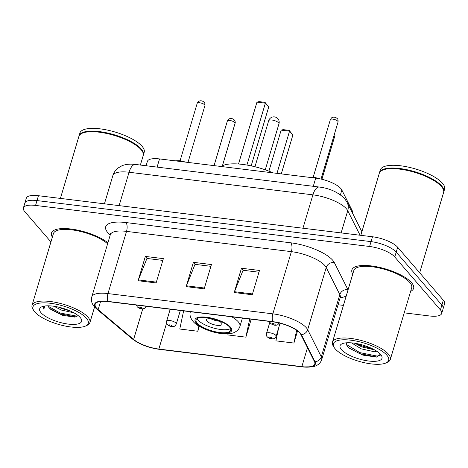 <?xml version="1.0" encoding="UTF-8"?>
<svg xmlns="http://www.w3.org/2000/svg" width="468" height="468" viewBox="0 0 468 468"><rect width="100%" height="100%" fill="white"/><g stroke="black" fill="none" stroke-linecap="round" stroke-linejoin="round"><path stroke-width="0.7" d="M146.092 165.754L147.373 161.442A20.13 6.622 16.6 0 1 159.529 158.921L315.719 178.121A20.13 6.622 16.6 0 1 341.845 190.008L352.404 211.027A20.13 6.622 16.6 0 1 352.702 213.162L352.644 213.361M404.217 312.858L429.548 315.97A20.13 6.622 -163.4 0 0 441.704 313.449L444.6 303.732A20.13 6.622 -163.4 0 0 443.331 300.199L397.66 247.256A20.13 6.622 -163.4 0 0 372.499 236.767L38.452 195.712A20.13 6.622 -163.4 0 0 26.296 198.233L24.851 203.094A20.13 6.622 -163.4 0 1 37.007 200.573A20.13 6.622 -163.4 0 0 24.851 203.094L23.4 207.95A20.13 6.622 -163.4 0 0 24.669 211.489L50.93 241.933M441.704 313.449A20.13 6.622 -163.4 0 0 440.435 309.915L394.764 256.973A20.13 6.622 -163.4 0 0 369.603 246.484L371.048 241.628L37.007 200.573L371.048 241.628A20.13 6.622 -163.4 0 1 396.209 252.117A20.13 6.622 -163.4 0 0 371.048 241.628L372.499 236.767M440.435 309.915L441.886 305.054L396.209 252.117L441.886 305.054A20.13 6.622 -163.4 0 1 443.149 308.593A20.13 6.622 -163.4 0 0 441.886 305.054L443.331 300.199M410.635 291.324A32.21 10.594 -163.4 0 0 413.618 288.364A32.21 10.594 -163.4 0 0 411.588 282.707A32.21 10.594 -163.4 0 0 378.436 267.129A32.21 10.594 -163.4 0 0 351.883 269.96A32.21 10.594 -163.4 0 0 352.761 274.067A32.21 10.594 -163.4 0 1 351.883 269.96A32.21 10.594 -163.4 0 1 378.436 267.129A32.21 10.594 -163.4 0 1 411.588 282.707A32.21 10.594 -163.4 0 1 413.618 288.364A32.21 10.594 -163.4 0 1 410.635 291.324M96.531 308.073A21.475 7.061 16.6 0 1 95.179 304.299A21.475 7.061 16.6 0 1 108.149 301.614L273.008 321.873A21.475 7.061 16.6 0 1 300.871 334.556L314.49 361.67A21.475 7.061 16.6 0 1 314.812 363.946A21.475 7.061 16.6 0 1 301.848 366.631L158.851 349.058A21.475 7.061 16.6 0 1 133.632 339.44L98.145 309.64A21.475 7.061 16.6 0 1 96.531 308.073M96.051 308.014A22.014 7.236 -163.4 0 0 97.707 309.623L133.187 339.423A22.014 7.236 -163.4 0 0 159.044 349.28L302.035 366.853A22.014 7.236 -163.4 0 0 314.999 361.764L301.38 334.655A22.014 7.236 -163.4 0 0 272.815 321.656L107.956 301.392A22.014 7.236 -163.4 0 0 96.051 308.014M252.252 294.746L259.488 270.457L241.465 268.24L234.228 292.535L252.252 294.746M258.968 272.218L243.073 270.264L234.503 291.722A5.37 2.317 97 0 0 234.228 292.535M243.231 270.282L241.465 268.24M156.119 282.935L163.361 258.64L145.337 256.423L138.095 280.718L156.119 282.935M162.841 260.401L146.94 258.453L138.376 279.911A5.37 2.317 97 0 0 138.095 280.718M147.104 258.471L145.337 256.423M204.183 288.844L211.425 264.549L193.401 262.332L186.159 286.627L204.183 288.844M210.904 266.31L195.004 264.356L186.439 285.813A5.37 2.317 97 0 0 186.159 286.627M195.168 264.379L193.401 262.332M107.927 242.752A32.21 10.594 -163.4 0 0 74.623 229.554A32.21 10.594 -163.4 0 0 51.486 233.041A32.21 10.594 -163.4 0 0 52.357 237.147A32.21 10.594 -163.4 0 1 51.486 233.041A32.21 10.594 -163.4 0 1 74.623 229.554A32.21 10.594 -163.4 0 1 107.927 242.752M369.603 246.484L35.556 205.429A20.13 6.622 -163.4 0 0 23.4 207.95M338.071 304.726L343.424 305.388M183.62 310.887L179.776 329.027L197.8 331.245L199.274 326.295M278.641 327.922L275.904 340.844L293.927 343.056L297.537 330.94M228.08 333.789L227.84 334.936L245.864 337.153L251.217 319.194M245.864 337.153L249.707 319.012M197.8 331.245L198.894 326.073M293.927 343.056L296.636 330.279M86.457 318.293A28.858 9.489 -163.4 0 0 51.954 303.475A28.858 9.489 -163.4 0 0 33.76 310.559A28.858 9.489 -163.4 0 0 34.79 311.945A28.858 9.489 -163.4 0 0 59.565 324.687A28.858 9.489 -163.4 0 0 85.603 326.015A28.858 9.489 -163.4 0 0 86.457 318.293M85.603 326.015L87.13 325.307A30.198 9.933 -163.4 0 0 89.926 322.534A30.198 9.933 -163.4 0 0 88.025 317.228A30.198 9.933 -163.4 0 0 56.938 302.626A30.198 9.933 -163.4 0 0 32.046 305.276A30.198 9.933 -163.4 0 0 32.871 309.132L33.76 310.559M107.617 243.787A30.198 9.933 -163.4 0 0 76.29 230.56A30.198 9.933 -163.4 0 0 53.41 233.614L32.046 305.276M140.377 165.052L143.202 155.563A33.556 11.033 -163.4 0 0 142.29 151.281A33.556 11.033 -163.4 0 0 141.09 149.672A33.556 11.033 -163.4 0 0 112.285 134.854A33.556 11.033 -163.4 0 0 82.005 133.31A33.556 11.033 -163.4 0 0 78.893 136.393L60.407 198.409M142.29 151.281L142.067 150.924A33.216 10.922 -163.4 0 0 140.88 149.333A33.216 10.922 -163.4 0 0 112.361 134.661A33.216 10.922 -163.4 0 0 82.386 133.134L82.005 133.31M143.278 155.259A33.556 11.033 -163.4 0 0 143.383 154.961A33.556 11.033 -163.4 0 0 141.272 149.064A33.556 11.033 -163.4 0 0 106.733 132.842A33.556 11.033 -163.4 0 0 79.074 135.784A33.556 11.033 -163.4 0 0 78.998 136.094M143.383 154.961L144.197 152.223A33.556 11.033 -163.4 0 0 142.085 146.332A33.556 11.033 -163.4 0 0 107.546 130.11A33.556 11.033 -163.4 0 0 79.888 133.052L79.074 135.784M73.862 312.794L61.361 310.068L53.99 306.277M69.948 310.875L61.811 308.547L58.564 307.137M47.923 305.815A15.169 4.99 -163.4 0 0 48.853 307.377L48.058 305.815M41.038 312.712A21.879 7.196 -163.4 0 0 67.205 323.95A21.879 7.196 -163.4 0 0 80.999 318.579A21.879 7.196 -163.4 0 0 80.215 317.526A21.879 7.196 -163.4 0 0 61.431 307.862A21.879 7.196 -163.4 0 0 41.687 306.856A21.879 7.196 -163.4 0 0 41.038 312.712M48.853 307.377L50.755 309.401L62.689 315.373L74.886 317.111L78.179 315.607M43.869 306.177L43.436 306.961L43.852 309.196L44.805 306.019M43.852 309.196L43.489 306.815M77.916 315.97L76.816 316.14L60.284 313.057L48.227 306.288M75.793 316.959L60.056 313.817L49.783 308.488M197.139 323.084A18.117 5.961 -163.4 0 0 215.789 331.847A18.117 5.961 -163.4 0 0 230.724 330.256A18.117 5.961 -163.4 0 0 229.583 327.073A18.117 5.961 -163.4 0 0 210.933 318.31A18.117 5.961 -163.4 0 0 195.998 319.901A18.117 5.961 -163.4 0 0 197.139 323.084M197.075 318.568A18.117 5.961 -163.4 0 0 198.046 320.048A18.117 5.961 -163.4 0 0 214.356 328.255A18.117 5.961 -163.4 0 0 230.548 328.548M273.096 172.879A39.259 12.911 -163.4 0 0 221.083 166.485M256.961 102.135L259.003 101.614L265.011 102.357L268.702 107.026L265.374 103.165L256.961 102.135L238.516 164.011M265.011 102.357L265.374 103.165L246.923 165.052M268.702 107.026L251.164 165.865M281.133 130.145L283.169 129.63L289.177 130.373L292.874 135.041L289.54 131.18L281.133 130.145L268.907 171.153M289.177 130.373L289.54 131.18L276.968 173.359M292.874 135.041L281.291 173.885M207.055 321.153A8.055 2.65 -163.4 0 0 215.344 325.049A8.055 2.65 -163.4 0 0 221.984 324.342A8.055 2.65 -163.4 0 0 221.475 322.926A8.055 2.65 -163.4 0 0 213.186 319.036A8.055 2.65 -163.4 0 0 206.546 319.738A8.055 2.65 -163.4 0 0 207.055 321.153M210.682 318.661A8.055 2.65 -163.4 0 0 219.118 321.171M386.86 355.218A28.858 9.489 -163.4 0 0 352.351 340.394A28.858 9.489 -163.4 0 0 334.158 347.478A28.858 9.489 -163.4 0 0 335.193 348.865A28.858 9.489 -163.4 0 0 359.962 361.612A28.858 9.489 -163.4 0 0 386.001 362.934A28.858 9.489 -163.4 0 0 386.86 355.218M386.001 362.934L387.527 362.226A30.198 9.933 -163.4 0 0 390.324 359.453A30.198 9.933 -163.4 0 0 388.422 354.147A30.198 9.933 -163.4 0 0 357.341 339.546A30.198 9.933 -163.4 0 0 332.45 342.202A30.198 9.933 -163.4 0 0 333.269 346.051L334.158 347.478M390.324 359.453L411.688 287.791A30.198 9.933 -163.4 0 0 409.787 282.485A30.198 9.933 -163.4 0 0 378.706 267.883A30.198 9.933 -163.4 0 0 353.814 270.533L332.45 342.202M419.667 272.768L443.605 192.488A33.556 11.033 -163.4 0 0 442.687 188.206A33.556 11.033 -163.4 0 0 441.488 186.592A33.556 11.033 -163.4 0 0 412.682 171.774A33.556 11.033 -163.4 0 0 382.403 170.235A33.556 11.033 -163.4 0 0 379.291 173.318L360.805 235.334M442.687 188.206L442.465 187.849A33.216 10.922 -163.4 0 0 441.277 186.252A33.216 10.922 -163.4 0 0 412.758 171.581A33.216 10.922 -163.4 0 0 382.783 170.054L382.403 170.235M443.682 192.178A33.556 11.033 -163.4 0 0 443.781 191.88A33.556 11.033 -163.4 0 0 441.669 185.983A33.556 11.033 -163.4 0 0 407.131 169.761A33.556 11.033 -163.4 0 0 379.472 172.71A33.556 11.033 -163.4 0 0 379.396 173.014M443.781 191.88L444.6 189.148A33.556 11.033 -163.4 0 0 442.482 183.251A33.556 11.033 -163.4 0 0 407.95 167.029A33.556 11.033 -163.4 0 0 380.291 169.978L379.472 172.71M351.468 342.863L361.208 348.824L374.412 351.778L376.752 351.211M374.546 349.871L361.787 346.899L354.92 343.278M341.435 349.631A21.879 7.196 -163.4 0 0 367.602 360.875A21.879 7.196 -163.4 0 0 381.397 355.499A21.879 7.196 -163.4 0 0 380.613 354.446A21.879 7.196 -163.4 0 0 361.828 344.787A21.879 7.196 -163.4 0 0 342.085 343.781A21.879 7.196 -163.4 0 0 341.435 349.631M346.302 342.816L346.975 345.852L349.227 348.274L362.846 355.118L376.617 357.096L380.414 354.217M380.39 355.13L377.173 356.084L359.845 352.626L346.279 344.401M368.088 346.858L361.787 344.77M377.021 357.037L359.559 353.586L348.514 347.63M372.791 348.941L361.858 345.875L356.704 343.588M157.09 167.105L159.529 158.921M352.053 212.185L352.404 211.027M340.411 194.823L341.845 190.008M313.279 186.305L315.719 178.121M360.062 235.24L347.742 210.699A26.84 8.828 -163.4 0 0 346.455 208.833A26.84 8.828 -163.4 0 0 312.905 194.846L129.063 172.253A26.84 8.828 -163.4 0 0 112.852 175.611C113.806 172.522 115.555 169.983 118.106 167.989L122.013 165.731C125.74 164.221 130.215 163.794 135.457 164.444L319.299 187.042A13.42 5.792 -83 0 0 312.905 194.846L302.954 228.22M119.112 205.627L129.063 172.253A13.42 5.792 -83 0 1 135.457 164.444M341.119 232.912L347.742 210.699A13.42 12.109 -26.7 0 0 347.075 202.264L361.875 231.742M38.452 195.712L35.556 205.429M397.66 247.256L394.764 256.973M110.232 235.018A33.556 11.033 16.6 0 1 125.951 222.557L290.815 242.816A6.71 2.896 -83 0 1 291.383 251.649L126.524 231.385A26.84 8.828 -163.4 0 0 110.313 234.749L110.354 233.316M290.815 242.816A33.556 11.033 16.6 0 1 332.748 260.296A33.556 11.033 16.6 0 1 334.357 262.636L347.97 289.745A33.556 11.033 16.6 0 1 348.04 289.891M324.927 265.631A26.84 8.828 -163.4 0 0 291.383 251.649L272.844 313.841A26.84 8.828 16.6 0 1 307.675 329.694L321.294 356.803A26.84 8.828 16.6 0 1 321.697 359.646L340.236 297.461A26.84 8.828 -163.4 0 0 339.832 294.612L326.214 267.503A26.84 8.828 -163.4 0 0 324.927 265.631M107.956 301.392A6.71 2.896 97 0 1 107.979 293.576A26.84 8.828 16.6 0 0 91.775 296.934C90.862 300.403 91.734 303.679 94.39 306.774L96.671 308.997A6.71 5.049 -50 0 0 97.707 309.623M96.671 308.997L132.151 338.797C139.306 344.249 148.356 347.765 159.296 349.339A6.71 2.896 -83 0 1 159.044 349.28M302.035 366.853A6.71 2.896 97 0 0 302.293 366.912L312.741 366.783C317.368 365.865 320.352 363.484 321.697 359.646M314.999 361.764A6.71 6.055 -26.7 0 0 321.294 356.803L339.832 294.612A6.71 6.055 153.3 0 1 347.97 289.745M132.151 338.797A6.71 5.049 -50 0 0 133.187 339.423M301.38 334.655A6.71 6.055 -26.7 0 0 307.675 329.694L326.214 267.503A6.71 6.055 153.3 0 1 334.357 262.636M272.815 321.656A6.71 2.896 -83 0 1 272.844 313.841L107.979 293.576L126.524 231.385A6.71 2.896 -83 0 0 125.951 222.557M346.244 295.922A33.556 11.033 16.6 0 1 340.154 297.73M301.848 366.631L307.488 347.724M98.145 309.64L100.585 301.456M133.632 339.44L142.734 308.892M158.851 349.058L166.62 323.008M204.428 288.025L186.439 285.813M156.365 282.122L138.376 279.911M252.492 293.933L234.503 291.722M230.484 327.185A19.124 6.289 -163.4 0 0 206.581 317.216A19.124 6.289 -163.4 0 0 196.238 322.973A19.124 6.289 -163.4 0 0 220.141 332.935A19.124 6.289 -163.4 0 0 230.484 327.185M231.777 316.807A25.834 8.494 16.6 0 1 238.3 321.849A25.834 8.494 16.6 0 1 239.932 326.383L242.395 318.111M278.635 122.821A5.37 1.767 16.6 0 1 278.975 123.763A5.37 5.37 0 0 0 274.488 116.901A5.37 5.37 0 0 0 268.685 120.697A5.37 1.767 16.6 0 1 271.926 120.024A5.37 1.767 16.6 0 1 278.635 122.821M197.215 103.276C199.257 99.988 199.21 101.445 199.836 100.872C201.386 100.567 202.849 101.047 204.218 102.305C204.738 102.416 204.978 103.504 204.931 105.575A4.025 1.322 -163.4 0 0 204.68 104.867A4.025 1.322 -163.4 0 0 200.532 102.919A4.025 1.322 -163.4 0 0 197.215 103.276L180.104 160.682M138.92 307.692A1.679 0.55 -163.4 0 0 141.014 308.57A1.679 0.55 -163.4 0 0 141.921 308.061A1.679 0.55 -163.4 0 0 139.827 307.189A1.679 0.55 -163.4 0 0 138.92 307.692M183.526 161.869A10.068 3.311 -163.4 0 0 175.939 160.939M330.35 119.638C332.391 116.351 332.344 117.813 332.97 117.24C334.526 116.93 335.989 117.409 337.352 118.667C337.873 118.778 338.112 119.867 338.071 121.937A4.025 1.322 -163.4 0 0 337.814 121.23A4.025 1.322 -163.4 0 0 333.672 119.281A4.025 1.322 -163.4 0 0 330.35 119.638L313.238 177.044M272.054 324.055A1.679 0.55 -163.4 0 0 274.154 324.932A1.679 0.55 -163.4 0 0 275.061 324.423A1.679 0.55 -163.4 0 0 272.967 323.552A1.679 0.55 -163.4 0 0 272.054 324.055M316.737 178.255A10.068 3.311 -163.4 0 0 309.073 177.302M234.831 122.575A4.025 1.322 -163.4 0 0 230.689 120.627A4.025 1.322 -163.4 0 0 227.372 120.984C229.408 117.696 229.361 119.153 229.987 118.579C231.543 118.275 233.005 118.755 234.369 120.013C235.234 121.37 235.468 122.458 235.088 123.283A4.025 1.322 -163.4 0 0 234.831 122.575M170.194 309.237L166.655 321.112A5.031 1.656 16.6 0 1 170.808 320.668A5.031 1.656 16.6 0 1 175.986 323.101A5.031 1.656 16.6 0 1 176.301 323.985L180.332 310.483M172.078 325.769A1.679 0.55 -163.4 0 0 169.983 324.897A1.679 0.55 -163.4 0 0 169.071 325.4A1.679 0.55 -163.4 0 0 171.171 326.272A1.679 0.55 -163.4 0 0 172.078 325.769M334.743 133.088L334.942 135.556A4.025 1.322 -163.4 0 0 334.684 134.848A4.025 1.322 -163.4 0 0 334.322 134.503M269.82 322.276L266.508 333.386A5.031 1.656 16.6 0 1 270.656 332.941A5.031 1.656 16.6 0 1 275.839 335.375A5.031 1.656 16.6 0 1 276.155 336.258L280.045 323.218M271.931 338.042A1.679 0.55 -163.4 0 0 269.831 337.171A1.679 0.55 -163.4 0 0 268.924 337.674A1.679 0.55 -163.4 0 0 271.025 338.545A1.679 0.55 -163.4 0 0 271.931 338.042M319.299 187.042C329.624 188.323 338.06 192.172 344.6 198.59L347.075 202.264M112.852 175.611L104.44 203.826M159.296 349.339L302.293 366.912M91.775 296.934L110.313 234.749M340.236 297.461L340.985 296.238M94.565 306.973L89.926 322.534M190.412 311.624C189.405 314.607 190.26 317.825 192.968 321.282C196.958 326.728 212.694 333.374 224.096 333.789C229.542 333.848 233.023 333.362 234.538 332.321C237.288 331.028 239.084 329.051 239.932 326.383M254.961 166.743L268.685 120.697M265.251 169.814L278.975 123.763M376.617 357.09L377.325 357.002M204.931 105.575L187.984 162.419M146.151 306.277C144.074 309.64 144.091 308.19 143.389 308.792C141.207 309.132 139.172 308.482 137.282 306.85L136.422 305.089M175.009 160.822L180.35 160.717L185.854 162.156M338.071 121.937L321.036 179.069M279.285 322.645C277.214 326.009 277.226 324.552 276.524 325.155C274.342 325.494 272.306 324.845 270.422 323.212L269.556 321.452M308.143 177.185L313.484 177.079L319.597 178.753M227.372 120.984L214.063 165.625M166.655 321.112C166.631 323.318 166.895 324.464 167.439 324.558C168.48 325.734 170.118 326.424 172.347 326.617C173.926 326.214 174.348 327.255 176.301 323.985M235.088 123.283L222.435 165.731M266.508 333.386C266.485 335.585 266.748 336.738 267.292 336.825C268.334 338.007 269.966 338.692 272.2 338.89C273.78 338.487 274.201 339.528 276.155 336.258M334.942 135.556L321.908 179.273"/></g></svg>
